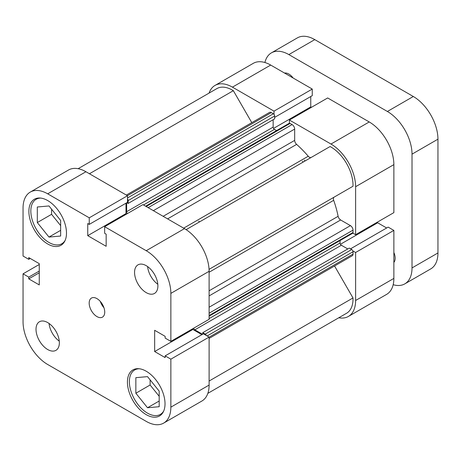 <?xml version="1.0" encoding="UTF-8"?>
<svg xmlns="http://www.w3.org/2000/svg" width="461" height="461" viewBox="0 0 461 461"><rect width="100%" height="100%" fill="white"/><g stroke="black" fill="none" stroke-linecap="round" stroke-linejoin="round"><path stroke-width="0.69" d="M163.695 411.039A25.672 14.821 60 0 1 160.353 414.422A25.672 14.821 60 0 1 147.52 413.148A25.672 14.821 60 0 1 130.751 390.53A25.672 14.821 60 0 1 134.687 369.958A25.672 14.821 60 0 1 139.285 368.76M65.157 240.365A25.672 14.821 60 0 1 61.814 243.748A25.672 14.821 60 0 1 48.981 242.474A25.672 14.821 60 0 1 32.212 219.857A25.672 14.821 60 0 1 36.148 199.285A25.672 14.821 60 0 1 40.747 198.08M146.223 292.631A16.504 9.525 -120 0 0 154.475 293.45A16.504 9.525 -120 0 0 157.005 280.225A16.504 9.525 -120 0 0 146.223 265.68A16.504 9.525 -120 0 0 137.972 264.862A16.504 9.525 -120 0 0 135.442 278.087A16.504 9.525 -120 0 0 146.223 292.631M47.685 349.524A16.504 9.525 -120 0 0 55.937 350.343A16.504 9.525 -120 0 0 58.466 337.118A16.504 9.525 -120 0 0 47.685 322.573A16.504 9.525 -120 0 0 39.433 321.755A16.504 9.525 -120 0 0 36.903 334.98A16.504 9.525 -120 0 0 47.685 349.524M96.954 316.586A11.001 6.35 -120 0 0 102.457 317.128A11.001 6.35 -120 0 0 104.14 308.317A11.001 6.35 -120 0 0 96.954 298.619A11.001 6.35 -120 0 0 91.451 298.077A11.001 6.35 -120 0 0 89.768 306.888A11.001 6.35 -120 0 0 96.954 316.586M146.223 414.646A26.588 15.351 -120 0 0 159.518 415.966A26.588 15.351 -120 0 0 163.592 394.662A26.588 15.351 -120 0 0 146.223 371.232A26.588 15.351 -120 0 0 132.929 369.912A26.588 15.351 -120 0 0 128.855 391.216A26.588 15.351 -120 0 0 146.223 414.646M47.685 243.973A26.588 15.351 -120 0 0 60.979 245.292A26.588 15.351 -120 0 0 65.053 223.983A26.588 15.351 -120 0 0 47.685 200.558A26.588 15.351 -120 0 0 34.391 199.238A26.588 15.351 -120 0 0 30.317 220.542A26.588 15.351 -120 0 0 47.685 243.973M89.25 224.403L89.25 217.817L47.685 193.822A34.84 20.117 -120 0 0 30.265 192.093L68.516 170.011A34.84 20.117 60 0 1 85.93 171.734L127.501 195.735L127.501 202.321L89.25 224.403L87.746 223.539L87.746 235.663L106.157 246.295L106.157 234.165L104.653 233.301L104.653 226.708L146.223 250.709L184.475 228.627L142.904 204.626L104.653 226.708M126.694 213.985L125.997 213.581L125.997 203.192M184.475 228.627A34.84 20.117 60 0 1 209.11 271.299L209.11 319.294L170.858 341.376L165.153 338.086L165.153 336.346L154.654 330.283L154.654 351.541L165.153 357.603L165.153 355.869L170.858 359.165L170.858 407.161L209.11 385.079A34.84 20.117 60 0 1 201.889 401.03L163.643 423.112A34.84 20.117 -120 0 0 170.858 407.161M201.895 334.657L192.9 329.459L192.9 328.653M170.858 359.165L209.11 337.083L203.405 333.787L165.153 355.869M209.11 337.083L209.11 385.079M39.26 284.921L39.26 263.663L28.755 257.595L28.755 259.336L23.05 256.039L23.05 208.044A34.84 20.117 -120 0 1 30.265 192.093M163.643 423.112A34.84 20.117 -120 0 1 146.223 421.383L47.685 364.495A34.84 20.117 -120 0 1 23.05 321.824L23.05 273.828L28.755 277.119L28.755 278.859L39.254 284.921M209.11 271.299L170.858 293.38L170.858 341.376M170.858 293.38A34.84 20.117 -120 0 0 146.223 250.709M23.05 273.828L39.26 264.47M89.25 217.817L127.501 195.735M51.574 209.185L51.574 214.325L60.65 225.613M150.113 379.858L150.113 384.998L159.189 396.287M154.654 351.541L192.9 329.459M87.746 235.663L125.997 213.581M28.755 259.336L30.259 258.465M28.755 278.859L39.26 272.797M28.755 277.119L39.26 271.056M100.308 301.431A11.001 6.35 -120 0 0 103.973 307.787M49.062 323.466A16.504 9.525 -120 0 0 59.273 341.146M147.601 266.573A16.504 9.525 -120 0 0 157.812 284.253M48.981 237.075L37.312 222.559L37.312 207.001L48.981 205.958L60.65 220.473L60.65 236.032L48.981 237.075L60.65 230.339M37.312 222.559L51.574 214.325M159.189 391.147L159.189 406.706L147.52 407.749L135.851 393.233L135.851 377.674L147.52 376.631L159.189 391.147M135.851 393.233L150.113 384.998M147.52 407.749L159.189 401.012M198.703 221.153A73.345 42.349 60 0 1 199.417 221.977M302.428 161.269A73.345 42.349 60 0 1 303.142 162.093M304.369 160.146A73.345 42.349 60 0 1 305.09 160.97A73.345 42.349 60 0 0 304.369 160.146M289.416 123.243L289.416 120.039L327.667 97.957L369.232 121.958A34.84 20.117 60 0 1 393.867 164.623L355.615 186.711L355.615 234.707L352.844 233.105M355.615 186.711A34.84 20.117 -120 0 0 330.981 144.039M289.416 120.039L330.986 144.039L369.232 121.958M232.442 87.146A34.84 20.117 -120 0 0 215.028 85.423L253.273 63.341A34.84 20.117 60 0 1 270.693 65.064L232.442 87.146L274.013 111.147L274.013 114.351M215.028 85.423A34.84 20.117 -120 0 0 209.081 93.093M338.789 317.756A34.84 20.117 -120 0 0 348.401 316.442A34.84 20.117 -120 0 0 355.615 300.491L393.867 278.409A34.84 20.117 60 0 1 386.652 294.36L348.401 316.442M352.844 250.893L355.615 252.495L355.615 300.491M340.437 244.278L377.657 222.79L377.657 221.983M386.658 227.988L377.663 222.79M393.867 278.409L393.867 230.408L388.162 227.117L350.55 248.831M270.693 65.064L312.264 89.065L312.264 95.652L274.647 117.371M311.457 107.315L310.76 106.912L310.76 96.522M393.867 164.623L393.867 212.625L355.615 234.707M393.867 230.408L355.615 252.495M274.013 111.147L312.264 89.065M310.76 106.912L273.534 128.4M293.144 78.03A11.001 6.35 -120 0 0 288.845 74.048A11.001 6.35 -120 0 0 284.546 73.063M393.867 262.413A11.001 6.35 -120 0 0 393.867 252.484M393.175 284.696A34.84 20.117 -120 0 0 404.804 283.878A34.84 20.117 -120 0 0 412.019 267.927L412.019 154.147A34.84 20.117 -120 0 0 387.384 111.476L288.845 54.588A34.84 20.117 -120 0 0 271.425 52.859A34.84 20.117 -120 0 0 264.902 62.517M271.425 52.859L297.357 37.888A34.84 20.117 60 0 1 314.777 39.617L413.315 96.505A34.84 20.117 60 0 1 437.95 139.176L437.95 252.956A34.84 20.117 60 0 1 430.735 268.907L404.804 283.878M145.624 206.2L289.162 123.323A1.832 1.06 60 0 1 290.078 123.415L292.084 124.579A3.665 2.115 60 0 1 294.677 129.068L294.677 140.386A3.665 2.115 -120 0 0 296.613 144.391A82.513 47.639 60 0 1 308.23 156.227A3.665 2.115 -120 0 0 309.406 157.236A3.665 2.115 -120 0 0 311.221 157.431M186.129 229.647L330.088 146.535A31.169 17.996 60 0 1 353.005 186.238L334.162 197.118A3.665 2.115 -120 0 0 333.683 200.322A82.513 47.639 60 0 1 338.126 216.301A3.665 2.115 -120 0 0 340.633 219.978L209.11 295.91M78.128 168.697L216.86 88.598A31.169 17.996 60 0 1 233.341 90.684L251.798 122.643M126.349 195.072L269.506 112.421A3.665 2.115 60 0 1 271.339 112.599L127.426 195.689M127.501 197.965L273.35 113.758L271.339 112.599M273.35 113.758A1.832 1.06 60 0 1 274.647 116.005L274.647 118.852L128.135 203.439L126.85 202.696M273.154 119.71L273.154 127.121A1.832 1.06 -120 0 0 274.451 129.368L143.504 204.972M276.577 130.59L274.451 129.368M209.11 307.228L350.435 225.636L340.633 219.978M350.435 225.636A3.665 2.115 60 0 1 353.028 230.125L209.11 313.215M209.11 315.537L353.028 232.448L353.028 230.125M353.028 232.448A1.832 1.06 60 0 1 352.648 233.283L209.11 316.16M209.11 318.609L340.057 242.999L340.057 240.55M340.057 242.999A1.832 1.06 -120 0 0 341.359 245.246L347.773 248.952M202.754 334.162L202.754 332.681L349.265 248.093L351.731 249.516A1.832 1.06 60 0 1 353.028 251.758L353.028 254.08A3.665 2.115 60 0 1 352.267 255.757L209.11 338.409M334.553 265.985L353.005 297.95A31.169 17.996 60 0 1 346.568 313.267L207.836 393.36M206.332 335.481A1.832 1.06 -120 0 0 205.22 334.104L351.731 249.516M202.754 332.681L205.22 334.104M341.359 245.246L194.842 329.834L202.546 334.283M194.842 329.834A1.832 1.06 60 0 1 193.649 328.22M127.443 213.552A1.832 1.06 60 0 1 126.642 211.708L273.154 127.121M126.642 202.817L126.642 211.708M274.647 116.005L128.135 200.593L128.135 203.439M128.135 200.593A1.832 1.06 -120 0 0 127.501 198.939M353.005 297.95L209.11 381.028M233.341 90.684L89.44 173.762M85.936 171.734L47.685 193.822M437.95 139.176L412.019 154.147M412.019 267.927L437.95 252.956M314.777 39.617L288.845 54.588M387.384 111.476L413.315 96.505M333.683 200.322L209.11 272.244M209.11 290.787L338.126 216.301M209.052 269.351L334.162 197.118M296.613 144.391L167.591 218.883M183.651 228.155L308.23 156.227M353.028 251.758L207.173 335.965M209.11 337.17L353.028 254.08M163.154 216.318L294.677 140.386M294.677 129.068L153.357 210.66M290.078 123.415L146.16 206.505M148.171 207.669L292.084 124.579M134.687 369.958L136.848 368.708M36.148 199.285L38.309 198.034M61.814 243.748L63.981 242.498M160.353 414.422L162.52 413.171"/></g></svg>
